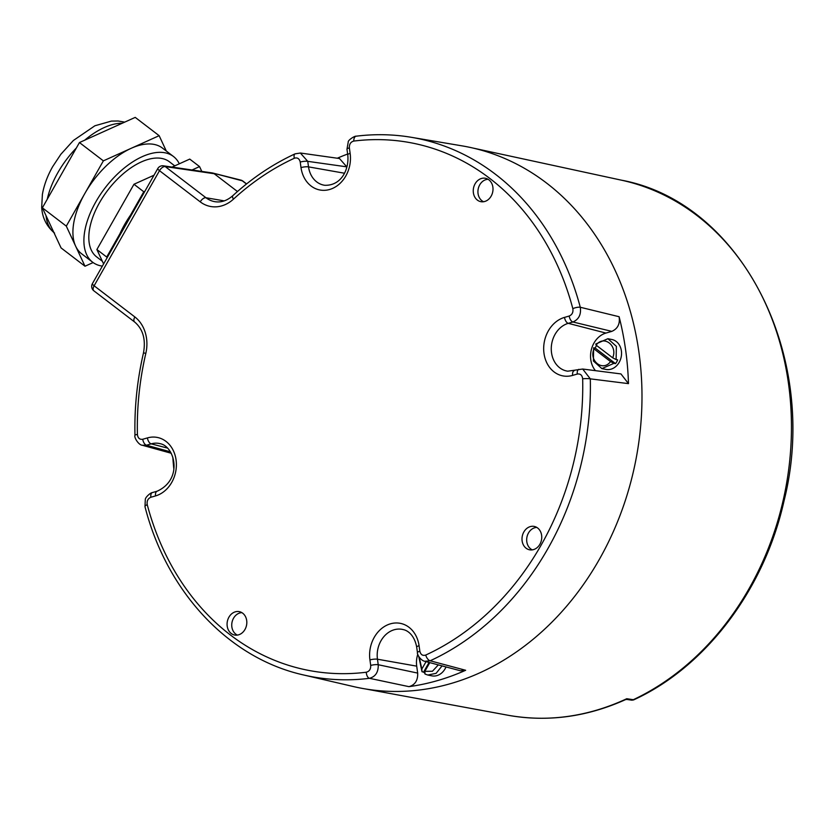 <?xml version="1.0" encoding="UTF-8"?>
<svg xmlns="http://www.w3.org/2000/svg" width="834" height="834" viewBox="0 0 834 834"><rect width="100%" height="100%" fill="white"/><g stroke="black" fill="none" stroke-linecap="round" stroke-linejoin="round"><path stroke-width="1.25" d="M246.583 183.907L242.923 181.103A5.546 2.94 127.4 0 0 242.277 180.801A5.546 4.472 -75.8 0 0 240.901 180.123L212.399 172.951L163.401 165.82A5.546 4.629 98.3 0 1 165.226 166.581A5.546 2.94 127.4 0 0 159.502 170.678A5.546 1.178 -150.4 0 1 157.782 168.562L92.397 283.664A5.546 1.178 29.6 0 0 94.117 285.781A5.546 2.94 127.4 0 0 93.856 290.805L134.587 321.966C142.937 329.013 145.919 339.292 143.511 352.803C137.183 380.075 134.337 407.545 134.972 435.233C133.867 437.579 138.778 445.116 142.28 445.252L146.492 445.21L170.48 451.84M134.222 210.043A67.856 35.935 127.4 0 0 124.683 224.398A67.856 35.935 -52.6 0 0 117.636 239.243M201.797 171.408L199.545 166.591L192.028 169.99M119.898 233.791L106.7 257.039L107.075 257.831M144.887 191.267L143.782 191.768L130.469 215.193M172.054 167.081L189.745 159.096L199.545 166.591M153.998 175.223L133.972 184.262L96.89 249.533L103.604 263.93M133.972 184.262L143.782 191.768M96.89 249.533L106.7 257.039M102.363 261.282L96.671 256.914A59.881 31.713 -52.6 0 1 99.548 202.641A59.881 31.713 127.4 0 1 169.438 161.796L174.744 165.862M102.363 266.119A66.532 35.236 -52.6 0 1 92.626 262.199A66.532 35.236 -52.6 0 1 95.816 201.901A66.532 35.236 127.4 0 1 173.482 156.511L162.494 148.108A66.532 35.236 127.4 0 0 131.261 148.275L103.374 160.858L66.303 226.129L75.644 246.176A66.532 35.236 -52.6 0 1 84.839 193.498A66.532 35.236 127.4 0 1 131.261 148.275L159.148 135.681L135.223 117.385L79.449 142.551L42.378 207.822L61.07 247.917L84.995 266.223L93.116 262.564M179.32 163.798A66.532 35.236 127.4 0 0 173.482 156.511M92.626 262.199L81.649 253.797A66.532 35.236 -52.6 0 1 75.644 246.176L84.995 266.223M42.378 207.822L66.303 226.129M79.449 142.551L103.374 160.858M166.3 151.017L159.148 135.681M507.656 715.186C547.406 722.286 586.729 717.084 625.615 699.59L626.751 698.725L626.772 699.424L631.828 700.185L633.308 699.705L626.751 698.725A273.542 224.617 101.3 0 1 507.656 715.186L365.49 688.957M633.548 699.934L633.308 699.705A273.448 224.534 101.3 0 0 684.547 666.804A273.448 224.534 101.3 0 0 788.839 386.132A273.448 224.534 101.3 0 0 621.33 180.154C742.135 202.391 820.218 357.682 784.012 500.973C764.309 589.471 705.845 666.96 633.548 699.934L631.828 700.185M233.457 199.149A34.84 28.606 101.3 0 1 200.233 201.849L159.502 170.678L94.117 285.781L134.847 316.941A34.84 28.606 101.3 0 1 145.814 353.428A268.725 220.666 -78.7 0 0 137.412 434.483C137.871 438.111 139.653 439.706 142.75 439.257L147.43 437.913A30.045 24.676 101.3 0 1 176.057 459.815A30.045 24.676 101.3 0 1 155.551 495.917L150.871 497.262C147.899 498.576 146.68 501.036 147.232 504.643A5.546 1.626 165.2 0 0 144.98 506.676C166.956 592.369 228.923 658.38 303.659 674.987L353.637 686.601A275.835 226.504 -78.7 0 0 635.487 461.848A275.835 226.504 -78.7 0 0 462.005 145.856L411.412 137.318A274.271 225.211 -78.7 0 1 580.276 307.256L619.109 316.722A275.428 226.17 101.3 0 1 628.482 383.63L590.305 378.855L582.705 369.035L567.756 371.193A24.509 20.12 101.3 0 1 551.264 348.539A24.509 20.12 101.3 0 1 568.267 323.331L572.937 321.987C578.859 319.359 581.308 314.449 580.276 307.256A5.546 1.626 -14.8 0 0 572.833 308.663A268.725 220.666 -78.7 0 0 353.772 141.071C350.697 141.905 349.227 144.167 349.363 147.858L350.134 153.383A30.045 24.676 101.3 0 1 329.628 189.485A30.045 24.676 101.3 0 1 301.001 167.582L300.219 162.057C299.354 158.575 297.394 157.313 294.339 158.252A268.725 220.666 -78.7 0 0 233.457 199.149A5.546 2.106 -132.5 0 1 232.811 195.688C227.077 200.692 221.125 202.693 214.932 201.692A29.294 24.05 101.3 0 1 205.956 197.741L224.242 200.879M488.88 179.842A11.916 9.789 -78.7 0 0 485.951 178.393A11.916 9.789 -78.7 0 0 474.254 185.586A11.916 9.789 -78.7 0 0 477.371 200.097A11.916 9.789 -78.7 0 0 481.27 201.745A11.916 9.789 -78.7 0 0 492.206 193.801A11.916 9.789 -78.7 0 0 488.88 179.842M539.911 544.248A11.916 9.789 -78.7 0 0 534.698 526.535A11.916 9.789 -78.7 0 0 523.846 531.967A11.916 9.789 -78.7 0 0 530.017 549.877A11.916 9.789 -78.7 0 0 539.911 544.248M231.195 633.454A11.916 9.789 -78.7 0 0 235.084 635.101A11.916 9.789 -78.7 0 0 246.02 627.158A11.916 9.789 -78.7 0 0 242.694 613.199A11.916 9.789 -78.7 0 0 239.765 611.749A11.916 9.789 -78.7 0 0 228.078 618.943A11.916 9.789 -78.7 0 0 231.195 633.454M350.134 153.383A5.546 1.241 172 0 0 347.747 154.77C349.383 168.989 341.513 185.878 324.739 185.284A24.509 20.12 101.3 0 1 308.517 166.873L307.746 161.348L300.344 153.018M294.339 158.252A5.546 2.721 -114.7 0 1 295.121 153.831L300.438 153.029L339.49 158.533L346.798 166.852L307.746 161.348A5.546 1.241 -8 0 0 300.219 162.057M337.29 158.22A275.428 226.17 101.3 0 1 347.642 154.029M303.659 674.987A274.271 225.211 -78.7 0 0 369.483 678.313L408.952 686.653A275.428 226.17 101.3 0 0 465.643 670.275L430.146 660.789A274.271 225.211 -78.7 0 0 590.305 378.855A5.546 0.834 -1.4 0 0 582.664 378.824C582.195 375.185 580.422 373.59 577.316 374.039L572.645 375.394A30.045 24.676 101.3 0 1 544.008 353.491A30.045 24.676 101.3 0 1 564.524 317.389L569.195 316.034C572.176 314.72 573.385 312.27 572.833 308.663M173.785 468.489A275.428 226.17 101.3 0 1 172.826 457.272M142.197 445.22L171.262 453.269M147.232 504.643A268.725 220.666 -78.7 0 0 366.303 672.225A5.546 3.055 82.9 0 0 369.483 678.313C375.55 676.645 378.469 672.11 378.229 664.729L417.678 673.09C417.959 680.429 415.051 684.954 408.952 686.653M417.678 673.09L416.708 666.147A22.174 18.212 -78.7 0 1 417.803 654.221M366.303 672.225C369.379 671.391 370.849 669.129 370.713 665.438L369.931 659.923A30.045 24.676 101.3 0 1 390.448 623.822A30.045 24.676 101.3 0 1 419.075 645.724L419.846 651.239A5.546 1.241 172 0 0 417.459 652.626C416.802 654.221 420.68 660.528 424.746 661.289L430.146 660.789A5.546 2.721 65.3 0 1 425.736 655.055A268.725 220.666 -78.7 0 0 582.664 378.824M465.643 670.275L460.378 670.755L424.746 661.289M442.072 665.897L436.088 673.34L427.811 675.04L431.845 675.853A15.252 12.52 -78.7 0 0 446.013 666.939M426.059 661.643L421.837 669.066L422.035 671.766L423.578 672.079A15.252 12.52 -78.7 0 0 424.965 673.33M422.035 671.766L418.772 656.577M427.811 675.04L425.017 674.049L424.829 671.36L429.781 662.634M423.578 672.079L429.062 662.436M438.319 664.896L432.439 671.255L424.829 671.36M421.837 669.066L419.293 657.4M582.705 369.035L620.955 373.924L628.482 383.63M619.109 316.722C620.162 323.894 617.733 328.773 611.812 331.369L572.937 321.987A5.546 2.909 73.9 0 1 569.195 316.034M564.524 317.389A5.546 2.909 73.9 0 0 568.267 323.331L605.922 333.068A22.174 18.212 -78.7 0 0 591.525 348.966A22.174 18.212 -78.7 0 0 595.455 370.661M605.922 333.068L611.812 331.369M616.117 359.558L617.671 359.871A15.252 12.52 -78.7 0 1 616.712 361.831A15.252 12.52 -78.7 0 1 615.523 363.634L613.98 363.322L601.887 368.618L605.922 369.42A15.252 12.52 -78.7 0 0 619.193 362.331A15.252 12.52 -78.7 0 0 611.916 339.521L607.882 338.719L616.378 346.35L616.117 359.558L612.677 357.796L596.133 345.14L595.789 344.004L607.882 338.719M601.887 368.618L593.391 360.986L593.652 347.778L593.985 348.914L610.53 361.56L613.98 363.322M596.55 345.464A15.252 12.52 -78.7 0 0 596.164 346.12A15.252 12.52 -78.7 0 0 595.205 348.08L593.652 347.778M615.523 363.634L595.205 348.08M596.133 345.14C603.66 334.653 618.015 345.63 612.677 357.796M610.53 361.56C603.003 372.058 588.648 361.08 593.985 348.914M237.461 191.518L214.182 173.712L165.226 166.581L205.956 197.741A5.546 2.94 -52.6 0 0 200.233 201.849M212.774 173.034L242.277 180.801L246.457 184.001M488.078 179.3A11.645 9.56 -78.7 0 0 478.466 187.879A11.645 9.56 -78.7 0 0 481.948 200.754A11.645 9.56 -78.7 0 0 483.574 201.734M536.815 527.432A11.645 9.56 -78.7 0 0 528.475 532.999A11.645 9.56 -78.7 0 0 532.321 549.867M241.891 612.656A11.645 9.56 -78.7 0 0 232.279 621.236A11.645 9.56 -78.7 0 0 235.772 634.111A11.645 9.56 -78.7 0 0 237.398 635.091M122.254 123.234A66.532 35.236 127.4 0 0 84.703 140.185M76.363 147.983A66.532 35.236 127.4 0 0 57.775 172.794A66.532 35.236 -52.6 0 0 47.267 199.211M53.897 232.55A66.532 35.236 -52.6 0 1 46.037 215.693M419.846 651.239C420.722 654.721 422.682 655.993 425.736 655.055M349.363 147.858A5.546 1.241 172 0 0 346.975 149.255L347.747 154.77M301.001 167.582A5.546 1.241 -8 0 1 308.517 166.873L344.442 173.222M134.847 316.941A5.546 2.94 127.4 0 0 134.587 321.966M145.814 353.428L143.511 352.803M137.412 434.483A5.546 0.834 178.6 0 0 134.972 435.233M142.75 439.257A5.546 2.909 73.9 0 0 146.492 445.21L151.173 443.855L167.644 448.119M147.43 437.913A5.546 2.909 73.9 0 0 151.173 443.855A24.509 20.12 101.3 0 1 160.284 443.709C174.859 446.524 183.303 479.352 157.115 491.216L152.434 492.56A5.546 2.909 -106.1 0 0 150.871 497.262M155.551 495.917A5.546 2.909 -106.1 0 1 157.115 491.216M370.713 665.438A5.546 1.241 -8 0 1 378.229 664.729L377.458 659.214L416.708 666.147M369.931 659.923A5.546 1.241 -8 0 1 377.458 659.214A24.509 20.12 101.3 0 1 403.302 629.618C406.69 630.202 414.237 634.08 416.687 647.111L417.459 652.626M419.075 645.724A5.546 1.241 172 0 0 416.687 647.111M577.316 374.039A5.546 2.909 -106.1 0 1 578.879 369.337M572.645 375.394A5.546 2.909 -106.1 0 1 574.209 370.692M353.772 141.071A5.546 3.055 -97.1 0 1 356.181 136.192L356.181 136.192C374.789 133.878 393.2 134.253 411.412 137.318M92.397 283.664A5.546 5.546 0 0 0 93.856 290.805M54.575 233.093C43.587 223.877 41.981 212.816 41.7 207.249L42.378 194.541C43.973 185.2 47.423 175.88 52.719 166.571L60.851 154.29L73.35 140.508L94.909 125.767L111.402 121.097L118.105 121.003L124.714 122.129M295.121 153.831C272.781 164.152 252.014 178.101 232.811 195.688M144.98 506.676L145.314 499.514C145.179 497.398 150.495 492.654 152.434 492.56M346.975 149.255L348.237 141.968C347.82 140.32 354.627 135.775 356.181 136.192M163.401 165.82A5.546 5.546 0 0 0 157.782 168.562M242.923 181.103A5.546 5.546 0 0 0 240.901 180.123M621.33 180.154L473.848 148.243M626.772 699.424L625.615 699.59"/></g></svg>
